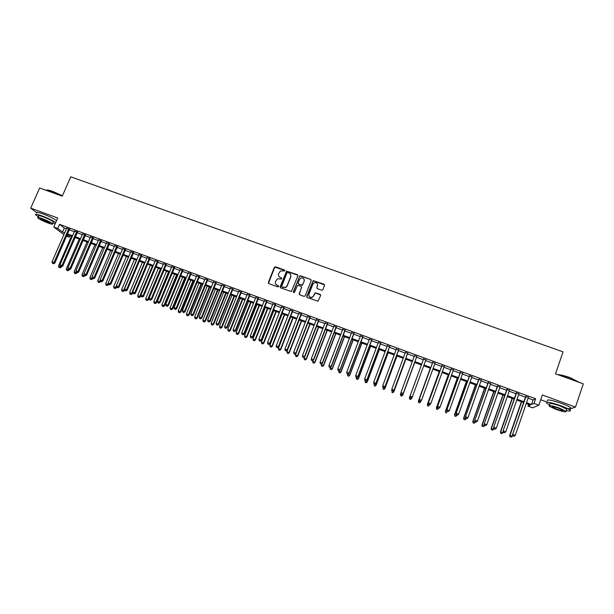 <?xml version="1.0" encoding="UTF-8"?>
<svg xmlns="http://www.w3.org/2000/svg" width="614" height="614" viewBox="0 0 614 614"><rect width="100%" height="100%" fill="white"/><g stroke="black" fill="none" stroke-linecap="round" stroke-linejoin="round"><path stroke-width="0.92" d="M284.873 270.835L284.505 270.037L275.517 266.806L274.335 267.343L268.333 282.455L268.848 283.607L277.85 286.876L278.679 286.5L278.319 285.694L277.152 285.272C275.571 284.505 275.018 283.284 275.502 281.588L277.344 278.81L281.481 278.994L281.419 277.85L280.253 277.436C278.672 276.676 278.119 275.456 278.602 273.767L280.368 271.035L284.873 270.835M284.896 270.459L274.819 267.113L268.456 283.323M278.695 286.078L277.152 285.272M281.803 278.257L280.253 277.436M321.698 290.207L322.887 289.67L324.553 285.38L324.015 284.221L313.171 280.606L306.739 296.385L307.269 297.544L318.052 301.236L320.631 295.495L320.101 294.329L315.089 292.771L313.562 295.871L312.096 297.306C309.702 297.583 308.658 296.554 308.957 294.206L312.871 284.152L314.199 282.778C316.647 282.379 317.737 283.392 317.469 285.809L316.816 287.482L317.346 288.641L321.698 290.207M528.124 398.141L533.113 399.975L535.631 398.762L534.042 403.398L538.846 405.163L532.645 407.826L528.032 406.13L530.412 405.048L526.267 403.521M63.902 234.602L53.771 226.988L57.708 218.008L30.7 208.146L39.649 188.007L62.26 196.15L70.756 176.824L563.038 351.876L555.524 373.842L583.3 383.85L575.479 407.067L542.346 394.971L538.846 405.163M53.771 226.988L57.747 228.446L62.544 232.077L64.662 232.852M535.631 398.762L59.535 224.356L57.747 228.446M297.89 275.801L297.368 274.658L286.554 271.119L280.161 286.746L280.682 287.897L291.427 291.52L297.89 275.801M300.568 275.801L310.661 279.424L311.183 280.575L305.235 295.841L304.045 296.378L299.716 294.804L299.187 293.646L301.612 287.459L301.083 286.301L297.514 285.303L294.513 292.241L294.16 292.602L293.315 291.803L299.832 275.847L310.661 279.424M570.521 408.755L575.479 407.067M30.7 208.146L36.38 212.444M69.551 229.298L66.673 228.239M77.464 232.199L74.593 231.148M85.4 235.108L82.545 234.064M93.359 238.025L90.519 236.989M101.348 240.957L98.524 239.921M109.369 243.896L106.552 242.86M117.404 246.843L114.603 245.815M125.479 249.798L122.685 248.777M133.576 252.768L130.797 251.748M141.696 255.746L138.933 254.733M149.847 258.732L147.099 257.726M158.021 261.733L155.288 260.727M166.225 264.741L163.501 263.736M174.46 267.758L171.751 266.76M182.719 270.782L180.025 269.799M191.008 273.821L188.321 272.839M199.327 276.868L196.657 275.893M207.67 279.93L205.015 278.956M216.044 283L213.396 282.033M224.44 286.078L221.815 285.119M232.867 289.171L230.258 288.212M241.333 292.272L238.731 291.312M249.814 295.38L247.227 294.436M258.333 298.504L255.762 297.56M266.875 301.635L264.319 300.699M275.448 304.774L272.908 303.846M284.052 307.929L281.527 307.008M292.686 311.098L290.176 310.177M301.351 314.276L298.849 313.355M310.039 317.461L307.56 316.548M318.766 320.654L316.294 319.756M327.515 323.862L325.067 322.964M336.303 327.085L333.862 326.195M345.114 330.317L342.696 329.426M353.963 333.555L351.553 332.681M362.836 336.81L360.449 335.935M371.739 340.079L369.367 339.204M380.68 343.356L378.324 342.489M389.652 346.641L387.311 345.782M398.647 349.942L396.322 349.09M407.681 353.25L405.37 352.405M416.745 356.573L414.45 355.736M425.847 359.911L423.568 359.075M435.004 363.265L432.686 362.421M444.191 366.635L441.834 365.775M453.408 370.012L451.021 369.137M462.657 373.404L460.239 372.521M471.943 376.812L469.487 375.906M481.261 380.227L478.774 379.314M490.609 383.65L488.092 382.729M499.996 387.096L497.44 386.152M509.413 390.542L506.819 389.598M518.861 394.011L516.236 393.044M59.535 224.356L64.301 228.047L66.419 228.822M69.298 229.882L74.34 231.731M77.21 232.783L82.291 234.64M85.146 235.692L90.266 237.572M93.105 238.608L98.271 240.504M101.095 241.54L106.299 243.451M109.115 244.479L114.357 246.398M117.159 247.427L122.439 249.368M125.225 250.389L130.544 252.339M133.322 253.359L138.68 255.324M141.45 256.337L146.846 258.317M149.601 259.323L155.035 261.318M157.775 262.324L163.255 264.335M165.98 265.332L171.506 267.359M174.215 268.356L179.779 270.39M182.473 271.38L188.076 273.437M190.762 274.42L196.411 276.492M199.082 277.474L204.769 279.562M207.425 280.529L213.15 282.632M215.798 283.607L221.57 285.717M224.194 286.684L230.012 288.818M232.629 289.777L238.485 291.926M241.087 292.878L246.989 295.042M249.576 295.986L255.516 298.166M258.087 299.11L264.074 301.305M266.637 302.249L272.662 304.46M275.21 305.388L281.281 307.622M283.814 308.55L289.931 310.791M292.448 311.712L298.611 313.977M301.106 314.89L307.322 317.169M309.801 318.075L316.056 320.37M318.528 321.276L324.829 323.586M327.277 324.484L333.625 326.817M336.065 327.707L342.458 330.056M344.876 330.938L351.315 333.302M353.725 334.185L360.211 336.564M362.598 337.439L369.129 339.834M371.508 340.709L378.086 343.119M380.442 343.986L387.073 346.411M389.414 347.271L396.091 349.719M398.417 350.571L405.14 353.042M407.45 353.887L414.22 356.373M416.515 357.21L423.33 359.712M425.617 360.548L432.456 363.058M434.773 363.91L441.604 366.412M443.953 367.279L450.791 369.781M453.178 370.656L460.009 373.166M462.426 374.049L469.257 376.559M471.713 377.457L478.544 379.959M481.031 380.872L487.861 383.374M490.379 384.303L497.21 386.805M499.765 387.741L506.596 390.243M509.183 391.195L516.013 393.697M518.638 394.664L525.461 397.166M528.347 397.488L525.691 396.514M540.704 399.745L546.959 402.04M528.631 404.388L528.032 406.13M70.004 235.669L69.328 237.211L66.55 236.183M526.551 402.692L531.547 404.526L534.042 403.398M67.54 233.911L72.59 235.768M75.453 236.82L80.541 238.692M83.397 239.744L88.516 241.624M91.356 242.668L96.521 244.572M99.353 245.608L104.557 247.526M107.373 248.563L112.615 250.489M115.417 251.517L120.697 253.459M123.491 254.488L128.81 256.445M131.588 257.466L136.953 259.438M139.716 260.451L145.119 262.439M147.867 263.452L153.308 265.448M156.048 266.461L161.528 268.471M164.26 269.477L169.779 271.511M172.496 272.501L178.06 274.55M180.754 275.54L186.364 277.605M189.051 278.595L194.692 280.667M197.37 281.649L203.057 283.745M205.713 284.719L211.446 286.83M214.094 287.797L219.866 289.923M222.498 290.89L228.308 293.031M230.925 293.991L236.789 296.148M239.391 297.099L245.293 299.271M247.879 300.223L253.828 302.41M256.399 303.354L262.393 305.557M264.949 306.501L270.981 308.719M273.529 309.656L279.608 311.889M282.133 312.818L288.258 315.074M290.767 315.995L296.938 318.267M299.44 319.18L305.649 321.467M308.136 322.381L314.391 324.683M316.862 325.589L323.164 327.907M325.62 328.812L331.967 331.146M334.407 332.044L340.801 334.392M343.226 335.282L349.665 337.654M352.075 338.537L358.561 340.923M360.955 341.798L367.487 344.208M369.866 345.076L376.451 347.501M378.807 348.368L385.438 350.801M387.779 351.668L394.457 354.124M396.782 354.976L403.513 357.448M405.823 358.3L412.6 360.794M414.887 361.631L421.711 364.14M423.998 364.985L430.836 367.494M433.154 368.354L439.992 370.864M442.349 371.731L449.179 374.241M451.566 375.123L458.405 377.633M460.822 378.523L467.661 381.041M470.117 381.939L476.948 384.456M479.434 385.369L486.273 387.879M488.79 388.808L495.621 391.318M498.184 392.262L505.015 394.771M507.601 395.723L514.432 398.24M517.065 399.2L523.888 401.717M66.903 235.377L69.328 237.211M523.604 402.538L516.773 400.029M514.148 399.062L507.317 396.552M504.723 395.6L497.893 393.083M495.337 392.139L488.506 389.629M485.981 388.7L479.15 386.191M476.656 385.27L469.825 382.76M467.369 381.854L460.531 379.337M458.113 378.447L451.275 375.937M448.888 375.054L442.057 372.544M439.701 371.677L432.862 369.16M430.544 368.308L423.706 365.791M421.419 364.946L414.596 362.437M412.301 361.592L405.524 359.106M403.214 358.254L396.49 355.775M394.165 354.923L387.48 352.467M385.139 351.607L378.508 349.166M376.152 348.299L369.567 345.874M367.187 344.999L360.656 342.597M358.261 341.714L351.776 339.327M349.366 338.444L342.927 336.073M340.501 335.183L334.108 332.826M331.667 331.928L325.32 329.595M322.864 328.697L316.555 326.372M314.092 325.466L307.829 323.164M305.35 322.25L299.133 319.963M296.631 319.042L290.468 316.778M287.951 315.849L281.826 313.601M279.301 312.664L273.222 310.431M270.674 309.494L264.642 307.276M262.086 306.332L256.092 304.13M253.521 303.186L247.572 300.998M244.986 300.046L239.084 297.874M236.482 296.915L230.618 294.758M228.001 293.799L222.184 291.658M219.551 290.691L213.779 288.565M211.139 287.59L205.406 285.479M202.743 284.505L197.056 282.409M194.385 281.427L188.736 279.355M186.05 278.365L180.447 276.3M177.745 275.31L172.181 273.261M169.464 272.263L163.946 270.229M161.213 269.224L155.733 267.213M152.993 266.2L147.552 264.204M144.797 263.191L139.401 261.203M136.63 260.183L131.273 258.21M128.495 257.189L123.168 255.232M120.382 254.204L115.102 252.262M112.293 251.233L107.051 249.299M104.234 248.263L99.031 246.352M96.206 245.308L91.041 243.413M88.201 242.369L83.074 240.481M80.219 239.429L75.131 237.557M72.268 236.505L67.218 234.648M64.301 228.047L62.544 232.077M533.113 399.975L531.547 404.526M278.771 276.193L280.36 277.635M275.709 284.098L277.259 285.464M297.92 275.249L286.654 271.327L280.26 287.59M287.797 272.562L286.976 272.938L281.719 286.247L282.079 287.053L285.61 287.383L287.106 285.786L290.691 276.676C291.166 274.98 290.614 273.76 289.033 273.007L287.797 272.562M290.683 274.581L290.783 276.883L287.206 285.978L285.71 287.575L282.187 287.252M311.221 280.061L310.73 279.631M301.635 286.884L299.256 294.436M300.653 276.008L299.471 276.546L293.385 292.394M304.114 281.051C304.367 278.579 303.255 277.589 300.768 278.081L299.54 279.401L298.158 282.931L298.688 284.082L302.249 285.088L304.199 281.25L304.153 279.416M298.22 283.706L298.688 284.082M304.199 281.25L302.334 285.287L298.772 284.282M317.538 284.29L316.847 288.189M309.011 296.063C309.648 297.399 310.699 297.874 312.173 297.491L313.562 295.871M320.677 294.981L315.159 292.955L313.631 296.055M324.599 284.904L313.247 280.813L306.793 297.145M71.447 236.206L58.507 265.954L61.246 267.19L61.446 266.722M59.65 267.666L58.875 267.374L59.972 267.865L60.586 266.376M58.875 267.374L58.507 265.954M61.246 267.19L59.972 267.865M68.776 228.692L54.017 262.539L52.036 261.794L66.796 227.963M69.674 229.022L54.838 263.068L54.017 262.539L53.203 263.544L52.413 263.245L53.203 263.544M53.533 263.751L54.838 263.068M52.036 261.794L52.413 263.245M46.587 190.14C47.247 189.78 49.32 190.21 52.789 191.43L62.428 195.766M62.344 195.966L52.589 191.591C48.782 190.248 46.641 189.841 46.157 190.348M55.72 222.552C52.681 220.457 48.069 218.223 41.875 215.852C36.832 214.079 34.814 213.802 35.819 215.015L38.406 216.765M56.595 220.549C53.564 218.446 48.959 216.205 42.765 213.841C37.723 212.068 35.704 211.792 36.702 213.02M38.114 217.44L38.69 216.136C37.961 215.261 39.419 215.468 43.049 216.742C48.022 218.668 51.453 220.365 53.341 221.846L53.103 222.391M42.228 218.599C38.598 217.318 37.147 217.103 37.876 217.97C39.795 219.451 43.226 221.147 48.161 223.051C51.799 224.34 53.257 224.547 52.535 223.68C50.64 222.214 47.201 220.518 42.228 218.599M47.124 222.268C49.465 223.097 50.402 223.235 49.941 222.675L43.302 219.398C40.961 218.576 40.025 218.438 40.493 218.998L47.124 222.268M52.827 223.012L55.245 223.626M557.566 374.578C560.567 374.747 564.765 375.783 570.176 377.671L579.462 382.468M579.34 382.422L570.137 377.909C565.348 376.221 561.373 375.192 558.21 374.809M566.254 410.597C569.807 411.319 571.074 411.157 570.061 410.121C568.641 408.962 565.525 407.489 560.712 405.7C550.566 402.262 545.861 401.395 546.606 403.091L549.591 404.872M567.075 408.341C570.583 409.039 571.841 408.863 570.836 407.826C569.416 406.652 566.308 405.179 561.495 403.39C551.357 399.967 546.644 399.115 547.373 400.827M549.369 405.516L549.86 404.073C549.338 402.861 552.73 403.482 560.022 405.954L566.745 409.139L566.522 409.799M559.308 408.072C552.009 405.601 548.624 404.956 549.146 406.161L555.854 409.331C563.107 411.81 566.499 412.447 566.031 411.25L559.308 408.072M556.453 409.108C561.135 410.705 563.322 411.119 563.015 410.352L558.679 408.302C553.981 406.706 551.802 406.291 552.132 407.067L556.453 409.108M79.221 239.061L66.304 268.878L69.029 270.106L69.236 269.638M67.456 270.59L66.673 270.298L67.763 270.789L68.407 269.27M66.673 270.298L66.304 268.878M69.029 270.106L67.763 270.789M87.027 241.939L74.133 271.81L76.842 273.038L77.049 272.57M75.276 273.529L74.494 273.23L75.576 273.721L76.29 272.094M74.494 273.23L74.133 271.81M76.842 273.038L75.576 273.721M94.863 244.817L81.984 274.757L84.678 275.978L84.885 275.509M83.128 276.477L82.337 276.177L83.42 276.668L84.241 274.819M82.337 276.177L81.984 274.757M84.678 275.978L83.42 276.668M102.715 247.703L89.859 277.712L92.545 278.933L92.745 278.457M91.002 279.431L90.212 279.132L91.286 279.623L92.215 277.551M90.212 279.132L89.859 277.712M92.545 278.933L91.286 279.623M76.704 231.593L61.968 265.517L59.98 264.772L74.716 230.872M77.579 231.915L62.774 266.039L61.968 265.517L61.147 266.522L60.356 266.223L61.147 266.522M61.469 266.729L62.774 266.039M59.98 264.772L60.356 266.223M84.655 234.51L69.95 268.51L67.954 267.758L82.667 233.781M85.523 234.824L70.733 269.024L69.95 268.51L69.121 269.508L68.323 269.208L69.121 269.508M69.436 269.715L70.733 269.024M67.954 267.758L68.323 269.208M92.637 237.434L77.955 271.511L75.952 270.759L90.642 236.705M93.481 237.748L78.715 272.017L77.955 271.511L77.118 272.509L76.32 272.209L77.118 272.509M77.425 272.708L78.715 272.017M75.952 270.759L76.32 272.209M100.65 240.373L85.983 274.519L83.972 273.76L98.647 239.637M101.471 240.673L86.727 275.018L85.983 274.519L85.139 275.517L84.341 275.218L85.139 275.517M85.438 275.717L86.727 275.018M83.972 273.76L84.341 275.218M110.597 250.604L97.756 280.675L100.435 281.887L100.65 281.389M98.9 282.394L98.11 282.095L99.184 282.586L100.22 280.283M98.11 282.095L97.756 280.675M100.435 281.887L99.184 282.586M108.686 243.321L94.042 277.536L92.023 276.784L106.675 242.576M109.484 243.612L94.771 278.027L94.042 277.536L93.19 278.541L92.384 278.234L93.19 278.541M93.481 278.733L94.771 278.027M92.023 276.784L92.384 278.234M118.502 253.513L105.685 283.645L108.348 284.858L108.578 284.313L109.653 284.796L108.563 284.305L108.21 282.847L122.808 248.493M106.828 285.372L106.038 285.073L107.105 285.556L108.256 283.023M106.038 285.073L105.685 283.645M108.348 284.858L107.105 285.556M116.744 246.275L102.131 280.567L100.105 279.807L114.726 245.531M117.527 246.559L102.837 281.051L102.131 280.567L101.272 281.565L100.466 281.266L101.272 281.565M101.556 281.765L102.837 281.051M100.105 279.807L100.466 281.266M126.438 256.429L113.644 286.631L116.292 287.836L116.622 287.053M114.78 288.357L113.989 288.058L115.048 288.542L115.632 287.375L128.426 257.166M113.989 288.058L113.644 286.631M116.292 287.836L115.048 288.542M108.21 282.847L110.927 284.082L125.594 249.514M124.834 249.238L110.244 283.607L109.376 284.604M109.653 284.796L110.927 284.082M134.397 259.361L121.618 289.624L124.258 290.829L124.703 289.777M122.762 291.351L121.963 291.051L123.023 291.527L123.621 290.376L136.385 260.09M121.963 291.051L121.618 289.624M124.258 290.829L123.023 291.527M132.946 252.208L118.379 286.654L116.345 285.894L130.912 251.464M133.691 252.484L119.047 287.129L118.379 286.654L117.512 287.659L116.698 287.352L117.512 287.659M117.781 287.843L119.047 287.129M116.345 285.894L116.698 287.352M142.379 262.301L129.623 292.625L132.256 293.822L132.808 292.51M130.767 294.352L129.968 294.052L131.02 294.536L131.634 293.377L144.382 263.03M129.968 294.052L129.623 292.625M132.256 293.822L131.02 294.536M150.392 265.248L137.659 295.641L140.268 296.831L140.936 295.242M138.802 297.368L137.996 297.069L139.04 297.544L139.67 296.393L152.395 265.985M137.996 297.069L137.659 295.641M140.268 296.831L139.04 297.544M158.427 268.203L145.718 298.657L148.319 299.855L161.098 269.185M146.861 300.392L146.048 300.092L147.091 300.568L147.736 299.417L160.438 268.94M146.048 300.092L145.718 298.657M148.319 299.855L147.091 300.568M166.494 271.165L153.799 301.697L156.393 302.879L169.149 272.148M154.943 303.431L154.129 303.124L155.173 303.6L155.826 302.456L168.512 271.91M154.129 303.124L153.799 301.697M156.393 302.879L155.173 303.6M174.583 274.143L161.912 304.736L164.491 305.918L177.231 275.118M163.055 306.47L162.242 306.171L163.27 306.639L163.946 305.496L176.609 274.888M162.242 306.171L161.912 304.736M164.491 305.918L163.27 306.639M182.696 277.129L170.055 307.791L172.618 308.965L185.336 278.096M171.191 309.525L170.377 309.226L171.406 309.694L172.097 308.55L184.73 277.881M170.377 309.226L170.055 307.791M172.618 308.965L171.406 309.694M190.847 280.13L178.221 310.853L180.769 312.027L193.464 281.089M179.357 312.595L178.544 312.288L179.564 312.756L180.263 311.62L192.88 280.874M178.544 312.288L178.221 310.853M180.769 312.027L179.564 312.756M199.013 283.131L186.41 313.923L188.951 315.097L201.622 284.09M187.554 315.673L186.733 315.358L187.746 315.826L188.467 314.698L201.062 283.883M186.733 315.358L186.41 313.923M188.951 315.097L187.746 315.826M207.21 286.147L194.638 317.008L197.163 318.175L209.804 287.106M195.774 318.758L194.953 318.443L195.958 318.912L196.695 317.783L209.267 286.907M194.953 318.443L194.638 317.008M197.163 318.175L195.958 318.912M215.437 289.171L202.881 320.101L205.398 321.26L218.016 290.123M204.025 321.851L203.196 321.544L204.201 322.005L204.953 320.876L217.502 289.931M203.196 321.544L202.881 320.101M205.398 321.26L204.201 322.005M223.688 292.21L211.162 323.21L213.657 324.361L226.259 293.154M212.298 324.959L211.469 324.645L212.467 325.105L213.235 323.985L225.76 292.97M211.469 324.645L211.162 323.21M213.657 324.361L212.467 325.105M231.969 295.257L219.467 326.318L221.946 327.469L234.525 296.194M220.603 328.076L219.766 327.761L220.764 328.221L221.547 327.101L234.049 296.017M219.766 327.761L219.467 326.318M221.946 327.469L220.764 328.221M141.09 255.194L126.545 289.716L124.504 288.948L139.056 254.449M141.819 255.462L127.19 290.184L126.545 289.716L125.67 290.714L124.849 290.407L125.67 290.714M125.931 290.898L127.19 290.184M124.504 288.948L124.849 290.407M149.263 258.187L134.742 292.786L132.693 292.018L147.214 257.443M149.97 258.448L135.372 293.246L134.742 292.786L133.86 293.784L133.038 293.477L133.86 293.784M134.105 293.968L135.372 293.246M132.693 292.018L133.038 293.477M157.46 261.196L142.962 295.871L140.905 295.096L155.403 260.443M158.143 261.449L143.569 296.316L142.962 295.871L142.072 296.869L141.251 296.554L142.072 296.869M142.318 297.046L143.569 296.316M140.905 295.096L141.251 296.554M165.68 264.212L151.213 298.957L149.148 298.181L163.623 263.452M166.348 264.45L151.804 299.402L151.213 298.957L150.315 299.954L149.486 299.647L150.315 299.954M150.553 300.131L151.804 299.402M149.148 298.181L149.486 299.647M173.931 267.236L159.494 302.057L157.422 301.282L171.866 266.476M174.583 267.466L160.062 302.495L159.494 302.057L158.581 303.055L157.76 302.748L158.581 303.055M158.811 303.232L160.062 302.495M157.422 301.282L157.76 302.748M182.212 270.267L167.799 305.173L165.719 304.39L180.14 269.508M182.842 270.498L168.343 305.603L167.799 305.173L166.885 306.171L166.049 305.856L166.885 306.171M167.1 306.34L168.343 305.603M165.719 304.39L166.049 305.856M190.524 273.314L176.134 308.297L174.046 307.514L188.444 272.555M191.131 273.537L176.655 308.719L176.134 308.297L175.213 309.295L174.376 308.98L175.213 309.295M175.42 309.464L176.655 308.719M174.046 307.514L174.376 308.98M198.859 276.369L184.492 311.428L182.404 310.646L196.772 275.602M199.443 276.584L184.998 311.843L184.492 311.428L183.563 312.426L182.726 312.112L183.563 312.426M183.77 312.595L184.998 311.843M182.404 310.646L182.726 312.112M207.225 279.431L192.888 314.575L190.785 313.785L205.13 278.664M207.785 279.639L193.372 314.982L192.888 314.575L191.952 315.573L191.107 315.258L191.952 315.573M192.144 315.734L193.372 314.982M190.785 313.785L191.107 315.258M215.614 282.509L201.308 317.73L199.197 316.939L213.518 281.742M216.159 282.709L201.768 318.129L201.308 317.73L200.364 318.727L199.519 318.405L200.364 318.727M200.548 318.881L201.768 318.129M199.197 316.939L199.519 318.405M224.041 285.594L209.75 320.892L207.639 320.101L221.93 284.827M224.563 285.786L210.195 321.291L209.75 320.892L208.798 321.889L207.954 321.575L208.798 321.889M208.983 322.043L210.195 321.291M207.639 320.101L207.954 321.575M232.491 288.695L218.231 324.069L216.113 323.279L230.373 287.92M232.99 288.879L218.653 324.461L218.231 324.069L217.272 325.067L216.42 324.745L217.272 325.067M217.44 325.22L218.653 324.461M216.113 323.279L216.42 324.745M240.281 298.312L227.794 329.449L230.265 330.593L242.822 299.248M228.93 331.199L228.101 330.885L229.091 331.345L229.882 330.232L242.361 299.079M228.101 330.885L227.794 329.449M230.265 330.593L229.091 331.345M248.616 301.382L236.152 332.581L238.616 333.724L251.141 302.311M237.296 334.338L236.451 334.024L237.441 334.476L238.247 333.364L250.704 302.149M236.451 334.024L236.152 332.581M238.616 333.724L237.441 334.476M256.982 304.46L244.541 335.728L246.989 336.863L259.492 305.381M245.677 337.485L244.84 337.17L245.815 337.623L246.644 336.518L259.077 305.227M244.84 337.17L244.541 335.728M246.989 336.863L245.815 337.623M265.371 307.545L252.96 338.882L255.393 340.018L267.873 308.466M254.096 340.647L253.252 340.333L254.227 340.778L255.071 339.672L267.474 308.32M253.252 340.333L252.96 338.882M255.393 340.018L254.227 340.778M240.964 291.803L226.735 327.262L224.609 326.464L238.846 291.021M241.448 291.98L227.142 327.638L226.735 327.262L225.768 328.252L224.916 327.93L225.768 328.252M225.929 328.406L227.142 327.638M224.609 326.464L224.916 327.93M249.476 294.92L235.277 330.455L233.136 329.657L247.35 294.137M249.929 295.088L235.653 330.831L235.277 330.455L234.295 331.453L233.443 331.13L234.295 331.453M234.448 331.598L235.653 330.831M233.136 329.657L233.443 331.13M258.01 298.051L243.842 333.671L241.693 332.865L255.877 297.268M258.448 298.212L244.195 334.031L243.842 333.671L242.852 334.661L242 334.338L242.852 334.661M242.998 334.807L244.195 334.031M241.693 332.865L242 334.338M266.576 301.19L252.431 336.886L250.282 336.081L264.434 300.407M266.99 301.344L252.768 337.239L252.431 336.886L251.441 337.877L250.581 337.554L251.441 337.877M251.579 338.022L252.768 337.239M250.282 336.081L250.581 337.554M273.79 310.638L261.403 342.052L263.82 343.18L276.277 311.559M262.539 343.817L261.694 343.495L262.662 343.947L263.521 342.842L275.901 311.421M261.694 343.495L261.403 342.052M263.82 343.18L262.662 343.947M275.172 304.337L261.057 340.118L258.901 339.312L273.023 303.554M275.563 304.483L261.372 340.463L261.057 340.118L260.06 341.108L259.2 340.785L260.06 341.108M260.183 341.246L261.372 340.463M258.901 339.312L259.2 340.785M282.24 313.746L269.876 345.229L272.278 346.35L284.712 314.66M271.012 346.994L270.168 346.68L271.127 347.125L272.002 346.027L284.359 314.529M270.168 346.68L269.876 345.229M272.278 346.35L271.127 347.125M283.798 307.499L269.715 343.364L267.543 342.551L281.642 306.708M284.167 307.637L270.007 343.702L269.715 343.364L268.709 344.354L267.842 344.032L268.709 344.354M268.825 344.485L270.007 343.702M267.543 342.551L267.842 344.032M290.721 316.87L278.38 348.422L280.767 349.535L293.177 317.768M304.36 280.368L304.053 281.204M279.516 350.187L278.664 349.865L279.623 350.31L280.514 349.22L292.84 317.653M278.664 349.865L278.38 348.422M280.767 349.535L279.623 350.31M292.456 310.676L278.395 346.618L276.223 345.805L290.292 309.878M292.801 310.799L278.664 346.948L278.395 346.618L277.382 347.608L276.515 347.278L277.382 347.608M277.49 347.739L278.664 346.948M276.223 345.805L276.515 347.278M299.225 319.994L286.915 351.622L289.286 352.728L301.666 320.892M288.043 353.388L287.191 353.065L288.143 353.51L289.048 352.421L301.359 320.784M287.191 353.065L286.915 351.622M289.286 352.728L288.143 353.51M301.144 313.854L287.114 349.88L284.934 349.067L298.964 313.063M301.466 313.977L287.36 350.203L287.114 349.88L286.086 350.87L285.218 350.548L286.086 350.87M286.185 351.001L287.36 350.203M284.934 349.067L285.218 350.548M295.971 353.549L295.472 354.831L297.828 355.936L310.185 324.031M296.608 356.604L295.748 356.281L296.692 356.719L297.613 355.636L309.893 323.923M295.748 356.281L295.472 354.831M297.828 355.936L296.692 356.719M309.855 317.054L295.856 353.157L293.669 352.336L307.675 316.248M310.154 317.162L296.078 353.472L294.827 354.148L293.952 353.817L294.827 354.148M294.92 354.27L296.078 353.472M293.669 352.336L293.952 353.817M304.467 357.01L304.06 358.054L306.409 359.152L318.735 327.178M305.196 359.827L304.337 359.505L305.273 359.942L306.217 358.86L318.466 327.078M304.337 359.505L304.06 358.054M306.409 359.152L305.273 359.942M318.605 320.255L304.636 356.45L302.433 355.621L316.41 319.457M318.881 320.362L304.836 356.757L303.592 357.432L302.717 357.102L303.592 357.432M303.677 357.555L304.836 356.757M302.433 355.621L302.717 357.102M312.986 360.487L312.679 361.285L315.013 362.383L327.316 330.332M313.815 363.058L312.948 362.736L313.884 363.173L314.844 362.091L327.07 330.24M312.948 362.736L312.679 361.285M315.013 362.383L313.884 363.173M327.377 323.471L313.439 359.75L311.237 358.921L325.182 322.665M327.63 323.57L313.616 360.042L312.388 360.733L311.513 360.403L312.388 360.733M312.465 360.855L313.616 360.042M311.237 358.921L311.513 360.403M321.536 363.979L321.329 364.532L323.647 365.622L335.919 333.494M322.457 366.305L321.598 365.982L322.519 366.42L323.494 365.338L335.697 333.417M321.598 365.982L321.329 364.532M323.647 365.622L322.519 366.42M336.18 326.702L322.273 363.058L320.063 362.229L333.978 325.896M336.418 326.786L322.434 363.35L321.222 364.048L320.339 363.711L321.222 364.048M321.283 364.163L322.434 363.35M320.063 362.229L320.339 363.711M345.229 330.017L331.276 366.665L330.132 367.479L329.188 367.034L332.312 368.868L344.554 336.672M331.138 369.567L330.271 369.237L331.192 369.674L332.182 368.6L344.354 336.602M330.271 369.237L330.01 367.786M332.312 368.868L331.192 369.674M345.022 329.941L331.146 366.381L328.927 365.553L342.812 329.127M330.079 367.364L331.276 366.665M328.927 365.553L329.188 367.034M338.836 370.741L341 372.13L353.227 339.864M339.849 372.828L338.974 372.506L339.887 372.936L340.9 371.869L353.042 339.795M338.974 372.506L338.713 371.048M341 372.13L339.887 372.936M353.887 333.187L340.041 369.712L337.815 368.884L351.668 332.374M354.071 333.256L340.148 369.989L338.966 370.702L338.076 370.365L338.966 370.702M339.012 370.81L340.148 369.989M337.815 368.884L338.076 370.365M347.57 374.018L349.727 375.4L361.922 343.065M348.583 376.113L347.708 375.783L348.614 376.213L349.642 375.146L361.761 343.003M347.708 375.783L347.455 374.325M349.727 375.4L348.614 376.213M362.79 336.449L348.975 373.059L346.741 372.222L360.564 335.635M362.951 336.51L349.059 373.327L347.892 374.049L347.002 373.711L347.892 374.049M347.931 374.149L349.059 373.327M346.741 372.222L347.002 373.711M356.335 377.303L358.476 378.684L370.641 346.273M357.348 379.398L356.473 379.068L357.379 379.498L358.415 378.439L370.511 346.219M356.473 379.068L356.22 377.618M358.476 378.684L357.379 379.498M371.716 339.726L357.931 376.42L355.69 375.576L369.482 338.905M371.854 339.772L358 376.674L356.849 377.403L355.951 377.065L356.849 377.403M356.872 377.503L358 376.674M355.69 375.576L355.951 377.065M365.138 380.603L367.264 381.977L379.398 349.489M366.151 382.706L365.269 382.376L366.167 382.798L367.226 381.739L379.291 349.45M365.269 382.376L365.023 380.918M367.264 381.977L366.167 382.798M380.68 343.011L366.926 379.79L364.678 378.945L378.439 342.19M380.795 343.049L366.965 380.035L365.829 380.772L364.931 380.434L365.829 380.772M365.844 380.872L366.965 380.035M364.678 378.945L364.931 380.434M387.419 345.482L373.696 382.322L373.949 383.911L374.855 384.249L373.941 383.819L373.849 384.226L376.075 385.285L388.186 352.728M374.977 386.014L374.095 385.684L374.985 386.106L376.06 385.055L388.102 352.689M376.075 385.285L374.985 386.106M373.941 383.819L373.696 382.322L375.968 383.412L389.76 346.342M389.675 346.304L375.952 383.174L374.847 384.157M374.855 384.249L375.968 383.412M382.929 386.966L382.706 387.549L384.917 388.608L396.997 355.966M383.834 389.345L382.952 389.007L383.834 389.429L384.924 388.386L396.936 355.943M384.917 388.608L383.834 389.429M382.99 387.296L383.896 387.641L382.99 387.296L382.745 385.715L396.437 348.783M382.99 387.211L382.745 385.715L385.001 386.797L398.762 349.635M398.693 349.612L385.009 386.567L383.896 387.549M383.896 387.641L385.001 386.797M391.924 390.005L391.602 390.888L393.789 391.932L405.846 359.221M392.722 392.676L391.832 392.346L392.714 392.76L393.827 391.717L405.808 359.205M393.789 391.932L392.714 392.76M392.054 390.704L392.96 391.041L392.054 390.704L391.824 389.123L405.486 352.098M392.07 390.611L391.824 389.123L394.065 390.197L407.796 352.95M407.75 352.935L394.104 389.974L392.975 390.949M392.96 391.041L394.065 390.197M402.7 395.278L414.726 362.49L402.7 395.278L401.625 396.107L400.75 395.692L401.625 396.107M400.95 393.067L400.52 394.234L402.753 395.071L401.648 396.03M400.735 395.777L400.466 394.441L400.75 395.692M401.157 394.111L402.07 394.457L401.157 394.111L400.942 392.538L414.565 355.429M401.18 394.027L400.942 392.538L403.16 393.605L416.86 356.266M416.845 356.266L403.221 393.39L402.093 394.372M402.07 394.457L403.16 393.605M409.699 399.054L410.597 399.384L409.699 399.054L409.469 397.588L421.404 364.946L409.4 397.788L411.718 398.432L412.201 397.097M410.597 399.384L411.718 398.432L410.566 399.468M409.668 399.131L409.4 397.788M410.321 397.458L410.083 395.961L423.675 358.768L410.006 396.168L412.378 396.821L411.203 397.88L410.321 397.458L411.203 397.88M425.962 359.604L412.378 396.821L411.234 397.803M410.006 396.168L410.29 397.534M430.33 368.231L418.357 401.149L420.705 401.802L421.089 400.75M430.36 368.239L418.456 400.957L418.641 402.492L419.577 402.761L418.679 402.423M419.577 402.761L420.605 401.993L419.539 402.83M418.641 402.492L418.357 401.149M432.793 362.114L419.162 399.599L432.824 362.122M419.492 400.896L419.262 399.399L421.565 400.259L420.367 401.318L419.492 400.896L420.367 401.318M435.111 362.958L421.565 400.259L420.413 401.241M419.162 399.599L419.454 400.973M439.294 371.524L427.344 404.519L429.731 405.186L430.007 404.419M439.34 371.547L427.467 404.342L427.643 405.877L428.595 406.146L427.689 405.8M427.643 405.877L427.344 404.519M441.95 365.468L428.349 403.045L442.003 365.483M428.702 404.35L428.472 402.853L430.782 403.72L429.57 404.772L428.702 404.35L429.57 404.772M444.298 366.328L430.782 403.72L429.623 404.695M428.349 403.045L428.649 404.426M448.281 374.832L436.37 407.903L438.78 408.586L438.956 408.11M448.358 374.862L436.516 407.734L436.677 409.262L437.644 409.538L436.738 409.2M436.677 409.262L436.37 407.903M451.129 368.83L437.567 406.499L451.213 368.861M437.943 407.811L437.721 406.314L440.038 407.182L438.803 408.233L437.943 407.811L438.803 408.233M453.516 369.705L440.038 407.182L438.864 408.164M437.567 406.499L437.882 407.888M457.307 378.155L445.426 411.303L447.982 411.672M457.407 378.193L445.595 411.134L445.741 412.669L446.716 412.946L445.81 412.6M445.741 412.669L445.426 411.303M460.346 372.207L446.815 409.968L460.454 372.245M447.215 411.288L447 409.791L449.325 410.666L448.074 411.71L447.215 411.288L448.074 411.71M462.772 373.097L449.325 410.666L448.143 411.641M446.815 409.968L447.145 411.357M466.364 381.486L454.514 414.711L457.1 415.095M466.486 381.532L454.705 414.557L454.836 416.085L455.826 416.361L454.913 416.023M456.985 415.409L455.826 416.361M454.836 416.085L454.514 414.711M469.603 375.599L456.102 413.445L469.725 375.645M456.524 414.78L457.453 415.133L456.524 414.78L456.309 413.283L458.643 414.158L472.051 376.497M456.102 413.445L456.44 414.841M457.453 415.133L458.643 414.158M475.451 384.824L463.624 418.126L466.249 418.525M475.597 384.878L463.846 417.981L463.969 419.508L464.967 419.792L464.054 419.454M466.141 418.84L464.967 419.792M463.969 419.508L463.624 418.126M478.882 378.999L465.42 416.937L479.035 379.061M465.865 418.287L466.801 418.633L465.865 418.287L465.65 416.783L467.991 417.658L481.368 379.912M465.42 416.937L465.773 418.341M466.801 418.633L467.991 417.658M484.569 388.178L472.78 421.565L475.436 421.964M484.745 388.248L473.026 421.427L473.125 422.946L474.146 423.238L473.225 422.892M475.32 422.286L474.146 423.238M473.125 422.946L472.78 421.565M488.199 382.415L474.775 420.444L488.376 382.484M475.236 421.803L476.172 422.148L475.236 421.803L475.029 420.298L477.377 421.181L490.716 383.343M474.775 420.444L475.136 421.856M476.172 422.148L477.377 421.181M493.717 391.548L481.959 425.003L484.646 425.425M493.917 391.625L482.228 424.88L482.32 426.4L483.348 426.692L482.427 426.346M484.538 425.74L483.348 426.692M482.32 426.4L481.959 425.003M497.547 385.845L484.162 423.959L497.754 385.922M484.646 425.325L485.59 425.679L484.646 425.325L484.446 423.821L486.802 424.711L500.103 386.782M484.162 423.959L484.53 425.379M485.59 425.679L486.802 424.711M502.904 394.925L491.177 428.465L493.786 429.209L493.932 428.795M503.127 395.009L491.469 428.342L491.545 429.861L492.589 430.161L491.661 429.815M493.786 429.209L492.589 430.161M491.545 429.861L491.177 428.465M506.934 389.284L493.579 427.49L507.164 389.368M494.086 428.871L495.03 429.224L494.086 428.871L493.886 427.367L496.258 428.25L509.52 390.235M493.579 427.49L493.963 428.917M495.03 429.224L496.258 428.25M512.122 398.317L500.418 431.934L503.066 432.693L503.303 432.01M512.368 398.409L500.74 431.819L500.801 433.338L501.861 433.645L500.932 433.292M503.066 432.693L501.861 433.645M500.801 433.338L500.418 431.934M516.351 392.737L503.035 431.028L516.604 392.83M503.564 432.425L504.508 432.778L503.564 432.425L503.373 430.913L505.744 431.803L518.976 393.697M503.035 431.028L503.426 432.463M504.508 432.778L505.744 431.803M521.363 401.717L509.697 435.41L512.375 436.186L512.705 435.234M521.639 401.817L510.05 435.311L510.096 436.823L511.163 437.137L510.234 436.784M512.375 436.186L511.163 437.137M510.096 436.823L509.697 435.41M525.799 396.199L512.521 434.589L526.083 396.306M513.074 435.986L514.025 436.347L513.074 435.986L512.882 434.482L515.269 435.372L528.462 397.174M512.521 434.589L512.928 436.024M514.025 436.347L515.269 435.372M53.341 221.846L52.535 223.68M552.278 406.652L552.132 407.067M566.745 409.139L566.031 411.25M570.061 410.121L570.836 407.826"/></g></svg>
